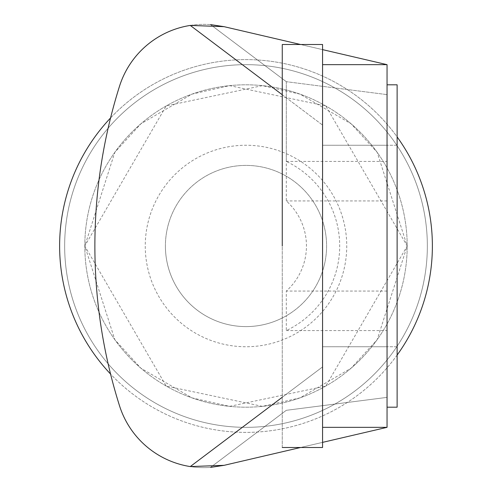 <?xml version="1.0" encoding="UTF-8"?>
<svg xmlns="http://www.w3.org/2000/svg" width="492" height="492" viewBox="0 0 492 492"><rect width="100%" height="100%" fill="white"/><g stroke="black" fill="none" stroke-linecap="round" stroke-linejoin="round"><path stroke-width="0.37" stroke-dasharray="2.46 1.84" d="M282.267 246L282.267 44.508L282.267 246L282.267 44.508L322.567 44.508L322.567 447.492L322.567 44.508L322.567 447.492L282.267 447.492L282.267 145.251L282.267 447.492M322.567 246L322.567 346.749L322.567 246M387.044 246L387.044 84.809L387.044 246M387.044 407.192L397.118 407.192L397.118 84.809L397.118 407.192L397.118 84.809L387.044 84.809M397.118 246L397.118 346.749L397.118 246M282.267 94.741L322.567 125.103L322.567 442.376L322.567 64.655L387.044 64.655L387.044 397.376L286.301 410.316L210.533 467.4L286.301 410.316L387.044 397.376L387.044 427.345L322.567 442.376L322.567 427.345L387.044 427.345L224.106 465.327L210.533 467.4A88.597 88.597 0 0 1 119.501 405.722A88.597 88.597 0 0 0 190.269 466.576L224.106 465.327L387.044 427.345L387.044 64.655L224.106 26.673L190.269 25.424A88.597 88.597 0 0 0 119.501 86.278A530.388 530.388 0 0 0 119.501 405.722A530.388 530.388 0 0 1 119.501 86.278A88.597 88.597 0 0 1 210.533 24.6L224.106 26.673L300.612 44.508M286.301 81.684L210.533 24.6L286.301 81.684L387.044 94.624L286.301 81.684L286.301 153.664A100.749 100.749 0 0 1 286.301 338.336A100.749 100.749 0 0 1 145.251 246A100.749 100.749 0 0 1 286.301 153.664L286.301 161.413A93.695 93.695 0 0 1 286.301 330.587L286.301 315.796A80.596 80.596 0 0 1 165.404 246A80.596 80.596 0 0 0 246 326.596A80.596 80.596 0 0 0 326.596 246A80.596 80.596 0 0 0 246 165.404A80.596 80.596 0 0 0 165.404 246A80.596 80.596 0 0 1 286.301 176.204A80.596 80.596 0 0 1 286.301 315.796L286.301 291.055A60.448 60.448 0 0 0 286.301 200.945L286.301 81.684M84.809 246A161.192 161.192 0 0 1 246 84.809A161.192 161.192 0 0 1 407.192 246A161.192 161.192 0 0 1 246 407.192A161.192 161.192 0 0 1 84.809 246A161.192 161.192 0 0 1 246 84.809A161.192 161.192 0 0 1 407.192 246A161.192 161.192 0 0 1 246 407.192A161.192 161.192 0 0 1 84.809 246L114.827 152.317L140.909 123.775L191.972 94.132L229.616 85.639L325.79 105.94L407.192 246L377.173 339.683L351.091 368.225L300.028 397.868L262.384 406.361L166.21 386.06L84.809 246L114.827 339.683L140.909 368.225L191.972 397.868L229.616 406.361L325.79 386.06L407.192 246L377.173 152.317L351.091 123.775L300.028 94.132L262.384 85.639L166.21 105.94L84.809 246M387.044 64.655L322.567 64.655L322.567 49.624L387.044 64.655L387.044 427.345L322.567 427.345L387.044 427.345L322.567 427.345L322.567 64.655L387.044 64.655L223.903 26.623M190.269 466.576L322.567 366.897L322.567 49.624L322.567 125.103L190.269 25.424M59.618 246A186.382 186.382 0 0 1 246 59.618A186.382 186.382 0 0 1 432.382 246A186.382 186.382 0 0 1 246 432.382A186.382 186.382 0 0 1 59.618 246M427.345 246A181.345 181.345 0 0 1 246 427.345A181.345 181.345 0 0 1 64.655 246A181.345 181.345 0 0 1 246 64.655A181.345 181.345 0 0 1 427.345 246A181.345 181.345 0 0 1 246 427.345A181.345 181.345 0 0 1 64.655 246A181.345 181.345 0 0 1 246 64.655A181.345 181.345 0 0 1 427.345 246A181.345 181.345 0 0 1 246 427.345A181.345 181.345 0 0 1 64.655 246A181.345 181.345 0 0 1 246 64.655A181.345 181.345 0 0 1 427.345 246A181.345 181.345 0 0 1 246 427.345A181.345 181.345 0 0 1 64.655 246A181.345 181.345 0 0 1 246 64.655A181.345 181.345 0 0 1 427.345 246A181.345 181.345 0 0 1 246 427.345A181.345 181.345 0 0 1 64.655 246A181.345 181.345 0 0 1 246 64.655A181.345 181.345 0 0 1 427.345 246A181.345 181.345 0 0 1 246 427.345A181.345 181.345 0 0 1 64.655 246A181.345 181.345 0 0 1 246 64.655A181.345 181.345 0 0 1 427.345 246M286.301 161.413L387.044 161.413M286.301 330.587L387.044 330.587M322.567 442.376L322.567 366.897L282.267 397.259M397.118 355.089A186.382 186.382 0 0 1 110.571 374.049M110.571 117.951A186.382 186.382 0 0 1 397.118 136.911M387.044 200.945L286.301 200.945M387.044 291.055L286.301 291.055M322.567 64.655L322.567 49.624M210.533 24.6A88.597 88.597 0 0 0 119.501 86.278A530.388 530.388 0 0 0 119.501 405.722A88.597 88.597 0 0 0 210.533 467.4M322.567 145.251L387.044 145.251L322.567 145.251M322.567 346.749L387.044 346.749L322.567 346.749M397.118 346.749L387.044 346.749L397.118 346.749M397.118 145.251L387.044 145.251L397.118 145.251"/><path stroke-width="0.74" d="M282.267 447.492L322.567 447.492L322.567 44.508L282.267 44.508L282.267 246M387.044 84.809L397.118 84.809L397.118 407.192L387.044 407.192M322.567 427.345L387.044 427.345L387.044 64.655L322.567 49.624M387.044 427.345L322.567 442.376M210.533 467.4L224.106 465.327L300.612 447.492L224.106 465.327L190.269 466.576A88.597 88.597 0 0 1 119.501 405.722A530.388 530.388 0 0 1 119.501 86.278A88.597 88.597 0 0 1 190.269 25.424L224.106 26.673L210.533 24.6M300.612 44.508L224.106 26.673M190.269 25.424L282.267 94.741M282.267 397.259L190.269 466.576M322.567 64.655L387.044 64.655M397.118 136.911A186.382 186.382 0 0 1 397.118 355.089M110.571 374.049A186.382 186.382 0 0 1 110.571 117.951"/></g></svg>
